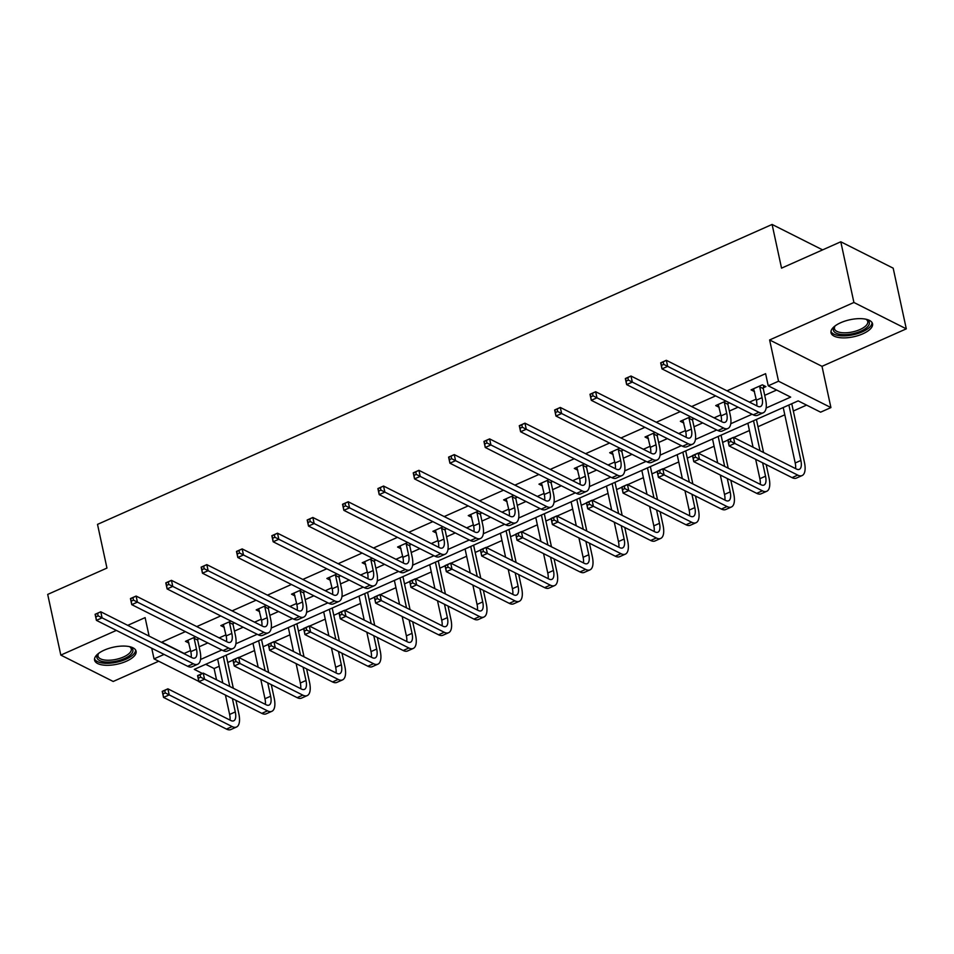 <?xml version="1.0" encoding="UTF-8"?>
<svg xmlns="http://www.w3.org/2000/svg" width="954" height="954" viewBox="0 0 954 954"><rect width="100%" height="100%" fill="white"/><g stroke="black" fill="none" stroke-linecap="round" stroke-linejoin="round"><path stroke-width="1.43" d="M104.296 650.127A21.238 8.717 -12.2 0 1 136.1 651.2A21.238 8.717 -12.2 0 1 126.381 661.241A21.238 8.717 -12.2 0 1 94.577 660.18A21.238 8.717 -12.2 0 1 104.296 650.127M840.736 322.702A21.238 8.717 -12.2 0 1 872.54 323.764A21.238 8.717 -12.2 0 1 862.821 333.817A21.238 8.717 -12.2 0 1 831.017 332.743A21.238 8.717 -12.2 0 1 840.736 322.702M116.364 630.403L60.817 655.1L47.7 594.414L106.955 568.071L97.511 524.378L772.096 224.452L781.541 268.146L840.796 241.791L893.182 268.169L906.3 328.844L853.913 302.478L769.616 339.958L778.536 381.218L830.922 407.585L820.619 412.176L798.176 400.883L194.294 669.374L202.439 673.476M840.796 241.791L853.913 302.478M60.817 655.1L113.204 681.466L158.71 661.229M769.616 339.958L822.002 366.324L906.3 328.844M822.002 366.324L830.922 407.585M205.706 664.294L214.113 668.527L219.205 666.274M227.744 662.47L232.979 660.144M238.858 657.533L254.551 650.556M263.089 646.752L268.324 644.427M274.203 641.815L289.897 634.839M298.447 631.035L303.67 628.71M309.561 626.098L325.254 619.122M333.793 615.318L339.028 612.993M344.907 610.381L360.6 603.405M369.138 599.601L374.373 597.276M380.252 594.664L395.946 587.688M404.496 583.884L409.719 581.558M415.598 578.947L431.291 571.971M439.842 568.167L445.077 565.841M450.956 563.23L466.649 556.254M475.187 552.449L480.422 550.124M486.301 547.513L501.995 540.536M510.533 536.732L515.768 534.407M521.647 531.795L537.341 524.819M545.891 521.015L551.126 518.69M557.005 516.078L572.698 509.102M581.236 505.298L586.471 502.973M592.351 500.361L608.044 493.385M616.582 489.581L621.817 487.255M627.696 484.644L643.39 477.668M651.94 473.864L657.163 471.538M663.054 468.927L678.747 461.951M687.285 458.147L692.521 455.821M698.4 453.21L714.093 446.233M722.631 442.429L727.866 440.104M733.745 437.492L749.439 430.516M757.989 426.724L784.784 414.799M793.334 411.007L806.583 405.104M214.113 668.527L216.546 679.808M822.61 249.876L772.096 224.452M234.541 622.867L233.146 623.499M224.297 627.374L220.815 625.621L230.999 621.09M305.244 591.432L303.837 592.064M295.001 595.94L291.519 594.187L301.702 589.655M375.936 560.01L374.54 560.63M365.704 564.506L362.222 562.753L372.394 558.221M446.639 528.576L445.244 529.196M436.395 533.071L432.913 531.318L443.097 526.787M517.342 497.141L515.935 497.761M507.099 501.637L503.617 499.884L513.801 495.353M588.034 465.707L586.638 466.327M577.79 470.203L574.308 468.45L584.492 463.918M658.737 434.273L657.33 434.893M648.493 438.768L645.011 437.015L655.195 432.484M729.428 402.838L728.033 403.459M719.197 407.334L715.715 405.581L725.887 401.05M185.386 631.643L161.727 642.161L184.17 653.454L190.573 650.604M199.124 646.812L207.829 642.936M219.205 637.88L225.931 634.887M234.469 631.095L243.175 627.219M254.551 622.163L261.277 619.17M269.815 615.378L278.532 611.502M289.897 606.446L296.622 603.453M305.173 599.661L313.878 595.785M325.242 590.729L331.98 587.736M340.518 583.943L349.224 580.068M360.6 575.012L367.326 572.018M375.864 568.226L384.581 564.351M395.946 559.294L402.671 556.301M411.222 552.509L419.927 548.633M431.291 543.577L438.029 540.584M446.567 536.792L455.273 532.916M466.649 527.86L473.375 524.867M481.913 521.075L490.618 517.199M501.995 512.143L508.72 509.15M517.271 505.358L525.976 501.482M537.341 496.426L544.066 493.433M552.616 489.64L561.322 485.765M572.698 480.709L579.424 477.727M587.962 473.923L596.667 470.048M608.044 464.992L614.77 462.01M623.308 458.206L632.025 454.331M643.39 449.274L650.115 446.293M658.665 442.489L667.371 438.613M678.735 433.557L685.473 430.576M694.011 426.772L702.716 422.896M714.093 417.852L720.819 414.859M729.357 411.055L738.074 407.179M749.439 402.135L756.164 399.142M764.714 395.338L776.639 390.031M766.122 408.014L790.675 397.102L768.232 385.81L765.609 373.67L726.996 390.83M715.631 395.886L691.65 406.547M680.274 411.603L656.304 422.264M644.928 427.32L620.947 437.981M609.582 443.038L585.601 453.699M574.225 458.755L550.255 469.416M538.879 474.472L514.898 485.133M503.533 490.189L479.552 500.85M468.187 505.906L444.206 516.567M432.83 521.623L408.849 532.284M397.484 537.341L373.503 548.001M362.138 553.058L338.157 563.719M326.781 568.775L302.812 579.436M291.435 584.492L267.454 595.153M256.089 600.209L232.108 610.87M220.732 615.926L196.762 626.587M763.379 387.741L765.931 386.608L762.389 384.832L751.06 389.864L754.542 391.617M694.083 418.556L692.687 419.176M683.839 423.051L680.357 421.298L690.541 416.767M623.379 449.99L621.984 450.61M613.148 454.486L609.666 452.733L619.85 448.201M552.688 481.424L551.293 482.044M542.444 485.92L538.962 484.167L549.146 479.635M481.985 512.858L480.589 513.479M471.753 517.354L468.259 515.601L478.443 511.07M411.293 544.293L409.886 544.913M401.05 548.788L397.568 547.036L407.752 542.504M340.59 575.727L339.195 576.347M330.346 580.223L326.864 578.47L337.048 573.938M269.887 607.149L268.491 607.781M259.655 611.657L256.173 609.904L266.357 605.373M199.195 638.584L197.8 639.216M188.952 643.091L185.47 641.338L195.653 636.807M768.232 385.81L778.536 381.218M149.11 636.115L145.115 617.62L127.729 625.347M151.734 648.207L154.035 658.88L164.076 654.42M200.531 659.488L221.865 649.996M235.876 643.771L257.21 634.279M271.222 628.054L292.556 618.562M306.58 612.337L327.914 602.845M341.926 596.62L363.259 587.127M377.271 580.903L398.605 571.41M412.629 565.185L433.963 555.705M447.975 549.468L469.308 539.988M483.32 533.751L504.654 524.271M518.666 518.034L540.012 508.554M554.024 502.317L575.357 492.836M589.369 486.6L610.703 477.119M624.715 470.882L646.049 461.402M660.073 455.165L681.406 445.685M695.418 439.448L716.752 429.968M730.764 423.731L752.098 414.251M198.837 681.43L154.035 658.88M753.6 388.731L756.391 400.191A13.618 5.629 -114 0 1 756.749 405.808M759.718 386.847L762.055 397.663A13.618 5.629 -114 0 1 760.517 406.547A13.618 5.629 -114 0 1 757.607 406.237L666.345 360.302L667.669 366.372L758.919 412.307A20.428 8.431 66 0 0 763.272 412.76A20.428 8.431 66 0 0 765.597 399.452L763.26 388.636L759.718 386.847L759.849 385.965M763.689 385.488L763.26 388.636M663.734 364.38L667.669 366.372L661.993 368.888L660.681 362.83L666.345 360.302L660.943 362.961L661.468 365.394L663.734 364.38L663.209 361.96M661.468 365.394L661.993 368.888L753.255 414.823A20.428 8.431 66 0 0 757.607 415.288L763.272 412.76M730.859 441.44L730.335 439.007L728.069 440.021L728.594 442.441L730.859 441.44L734.795 443.431L729.13 445.947L727.819 439.877L733.483 437.361L734.795 443.431L797.735 475.104A20.428 8.431 66 0 0 802.087 475.569A20.428 8.431 66 0 0 804.413 462.249L791.76 403.733M788.886 405.009L800.871 460.472A13.618 5.629 -114 0 1 799.321 469.344A13.618 5.629 -114 0 1 796.423 469.034L733.483 437.361L730.335 439.007M783.222 407.525L795.207 462.988A13.618 5.629 -114 0 1 795.564 468.617M728.594 442.441L729.13 445.947L792.058 477.632A20.428 8.431 66 0 0 796.423 478.085L802.087 475.569M718.255 404.448L721.045 415.896A13.618 5.629 -114 0 1 721.403 421.525M724.372 402.564L726.709 413.38A13.618 5.629 -114 0 1 725.159 422.264A13.618 5.629 -114 0 1 722.25 421.954L630.999 376.019L632.311 382.089L723.561 428.024A20.428 8.431 66 0 0 727.926 428.477A20.428 8.431 66 0 0 730.251 415.169L727.914 404.353L724.372 402.564L724.491 401.682M728.2 402.218L727.914 404.353M628.376 380.097L632.311 382.089L626.647 384.605L625.335 378.547L630.999 376.019L625.586 378.678L626.11 381.111L628.376 380.097L627.851 377.677M626.11 381.111L626.647 384.605L717.897 430.54A20.428 8.431 66 0 0 722.261 431.005L727.926 428.477M682.909 420.165L685.699 431.613A13.618 5.629 -114 0 1 686.057 437.242M689.026 418.281L691.364 429.097A13.618 5.629 -114 0 1 689.814 437.981A13.618 5.629 -114 0 1 686.904 437.671L595.654 391.736L596.966 397.806L688.216 443.741A20.428 8.431 66 0 0 692.58 444.194A20.428 8.431 66 0 0 694.906 430.886L692.556 420.07L689.026 418.281L689.146 417.399M692.854 417.935L692.556 420.07M593.03 395.815L596.966 397.806L591.301 400.322L589.989 394.264L595.654 391.736L590.24 394.396L590.764 396.828L593.03 395.815L592.506 393.394M590.764 396.828L591.301 400.322L682.551 446.257A20.428 8.431 66 0 0 686.916 446.722L692.58 444.194M695.514 457.157L694.989 454.724L692.723 455.738L693.248 458.158L695.514 457.157L699.449 459.148L693.785 461.664L692.473 455.595L698.137 453.078L699.449 459.148L762.377 490.821A20.428 8.431 66 0 0 766.742 491.286A20.428 8.431 66 0 0 769.067 477.966L766.169 464.598M763.558 452.494L756.415 419.45M753.529 420.726L760.016 450.717M762.628 462.809L765.525 476.189A13.618 5.629 -114 0 1 763.975 485.061A13.618 5.629 -114 0 1 761.065 484.751L698.137 453.078L694.989 454.724M747.864 423.242L753.052 447.211M755.663 459.303L759.861 478.705A13.618 5.629 -114 0 1 760.219 484.334M693.248 458.158L693.785 461.664L756.713 493.349A20.428 8.431 66 0 0 761.077 493.802L766.742 491.286M660.156 472.874L659.631 470.441L657.366 471.455L657.89 473.876L660.156 472.874L664.091 474.865L658.427 477.382L657.115 471.312L662.78 468.796L664.091 474.865L727.031 506.538A20.428 8.431 66 0 0 731.396 507.003A20.428 8.431 66 0 0 733.709 493.683L730.824 480.315M728.212 468.211L721.057 435.167M718.183 436.443L724.67 466.434M727.282 478.526L730.18 491.894A13.618 5.629 -114 0 1 728.629 500.778A13.618 5.629 -114 0 1 725.72 500.468L662.78 468.796L659.631 470.441M712.519 438.959L717.706 462.928M720.318 475.02L724.503 494.422A13.618 5.629 -114 0 1 724.873 500.039M657.89 473.876L658.427 477.382L721.367 509.054A20.428 8.431 66 0 0 725.732 509.519L731.396 507.003M866.065 319.244A18.376 7.537 -12.2 0 1 866.685 319.53A18.376 7.537 -12.2 0 1 864.527 329.213A18.376 7.537 -12.2 0 1 842.895 334.604A18.376 7.537 -12.2 0 1 834.595 326.471A18.376 7.537 -12.2 0 1 835.048 325.946M835.108 325.91A17.017 6.976 167.8 0 0 834.464 328.701A17.017 6.976 167.8 0 0 843.264 332.779A17.017 6.976 167.8 0 0 860.329 329.38A17.017 6.976 167.8 0 0 867.735 321.498A17.017 6.976 167.8 0 0 865.993 319.232M830.97 331.491A21.107 8.658 167.8 0 0 841.643 335.832A21.107 8.658 167.8 0 0 872.075 322.607M129.625 646.681A18.376 7.537 -12.2 0 1 130.245 646.967A18.376 7.537 -12.2 0 1 128.086 656.65A18.376 7.537 -12.2 0 1 106.454 662.04A18.376 7.537 -12.2 0 1 98.155 653.895A18.376 7.537 -12.2 0 1 98.608 653.383M98.667 653.335A17.017 6.976 167.8 0 0 98.023 656.125A17.017 6.976 167.8 0 0 106.812 660.216A17.017 6.976 167.8 0 0 123.877 656.817A17.017 6.976 167.8 0 0 131.294 648.935A17.017 6.976 167.8 0 0 129.553 646.657M94.529 658.916A21.107 8.658 167.8 0 0 105.202 663.269A21.107 8.658 167.8 0 0 135.623 650.032M647.551 435.883L650.342 447.331A13.618 5.629 -114 0 1 650.7 452.959M653.669 433.998L656.006 444.814A13.618 5.629 -114 0 1 654.468 453.699A13.618 5.629 -114 0 1 651.558 453.388L560.308 407.453L561.62 413.523L652.87 459.458A20.428 8.431 66 0 0 657.234 459.911A20.428 8.431 66 0 0 659.548 446.603L657.211 435.787L653.669 433.998L653.8 433.116M657.509 433.653L657.211 435.787M557.685 411.532L561.62 413.523L555.955 416.039L554.644 409.97L560.308 407.453L554.894 410.113L555.419 412.545L557.685 411.532L557.16 409.111M555.419 412.545L555.955 416.039L647.206 461.974A20.428 8.431 66 0 0 651.558 462.428L657.234 459.911M624.81 488.591L624.286 486.158L622.02 487.172L622.545 489.593L624.81 488.591L628.746 490.583L623.081 493.099L621.769 487.029L627.434 484.513L628.746 490.583L691.686 522.255A20.428 8.431 66 0 0 696.038 522.72A20.428 8.431 66 0 0 698.364 509.4L695.478 496.032M692.854 483.928L685.711 450.884M682.837 452.16L689.325 482.152M691.936 494.244L694.822 507.611A13.618 5.629 -114 0 1 693.272 516.496A13.618 5.629 -114 0 1 690.374 516.186L627.434 484.513L624.286 486.158M677.173 454.676L682.348 478.646M684.96 490.738L689.158 510.14A13.618 5.629 -114 0 1 689.515 515.756M622.545 489.593L623.081 493.099L686.021 524.772A20.428 8.431 66 0 0 690.374 525.237L696.038 522.72M612.206 451.6L614.996 463.048A13.618 5.629 -114 0 1 615.354 468.676M618.323 449.716L620.66 460.532A13.618 5.629 -114 0 1 619.11 469.416A13.618 5.629 -114 0 1 616.212 469.106L524.95 423.171L526.262 429.24L617.524 475.175A20.428 8.431 66 0 0 621.877 475.629A20.428 8.431 66 0 0 624.202 462.32L621.865 451.504L618.323 449.716L618.442 448.833M622.151 449.37L621.865 451.504M522.327 427.249L526.262 429.24L520.598 431.757L519.286 425.687L524.95 423.171L519.536 425.83L520.061 428.263L522.327 427.249L521.802 424.828M520.061 428.263L520.598 431.757L611.848 477.692A20.428 8.431 66 0 0 616.212 478.145L621.877 475.629M589.465 504.308L588.94 501.876L586.674 502.889L587.199 505.31L589.465 504.308L593.4 506.3L587.736 508.816L586.424 502.746L592.088 500.23L593.4 506.3L656.328 537.973A20.428 8.431 66 0 0 660.693 538.426A20.428 8.431 66 0 0 663.018 525.117L660.12 511.749M657.509 499.646L650.366 466.601M647.48 467.877L653.967 497.869M656.579 509.961L659.476 523.329A13.618 5.629 -114 0 1 657.926 532.213A13.618 5.629 -114 0 1 655.016 531.903L592.088 500.23L588.94 501.876M641.815 470.394L647.003 494.363M649.614 506.455L653.812 525.857A13.618 5.629 -114 0 1 654.17 531.473M587.199 505.31L587.736 508.816L650.664 540.489A20.428 8.431 66 0 0 655.028 540.954L660.693 538.426M576.86 467.317L579.65 478.765A13.618 5.629 -114 0 1 580.008 484.393M582.977 465.433L585.315 476.249A13.618 5.629 -114 0 1 583.765 485.133A13.618 5.629 -114 0 1 580.855 484.823L489.605 438.888L490.916 444.958L582.167 490.893A20.428 8.431 66 0 0 586.531 491.346A20.428 8.431 66 0 0 588.856 478.037L586.519 467.221L582.977 465.433L583.097 464.55M586.805 465.087L586.519 467.221M486.981 442.966L490.916 444.958L485.252 447.474L483.94 441.404L489.605 438.888L484.191 441.547L484.715 443.98L486.981 442.966L486.457 440.545M484.715 443.98L485.252 447.474L576.502 493.409A20.428 8.431 66 0 0 580.867 493.862L586.531 491.346M554.119 520.025L553.594 517.593L551.329 518.606L551.853 521.027L554.119 520.025L558.042 522.017L552.378 524.533L551.066 518.463L556.731 515.947L558.042 522.017L620.982 553.69A20.428 8.431 66 0 0 625.347 554.143A20.428 8.431 66 0 0 627.66 540.835L624.775 527.455M622.163 515.363L615.008 482.319M612.134 483.595L618.621 513.586M621.233 525.678L624.131 539.046A13.618 5.629 -114 0 1 622.58 547.93A13.618 5.629 -114 0 1 619.671 547.62L556.731 515.947L553.594 517.593M606.47 486.111L611.657 510.08M614.269 522.172L618.466 541.574A13.618 5.629 -114 0 1 618.824 547.191M551.853 521.027L552.378 524.533L615.318 556.206A20.428 8.431 66 0 0 619.683 556.671L625.347 554.143M541.502 483.034L544.293 494.482A13.618 5.629 -114 0 1 544.662 500.111M547.62 481.15L549.969 491.966A13.618 5.629 -114 0 1 548.419 500.85A13.618 5.629 -114 0 1 545.509 500.54L454.259 454.605L455.571 460.675L546.821 506.61A20.428 8.431 66 0 0 551.185 507.063A20.428 8.431 66 0 0 553.499 493.755L551.162 482.927L547.62 481.15L547.751 480.256M551.46 480.804L551.162 482.927M451.636 458.683L455.571 460.675L449.906 463.191L448.595 457.121L454.259 454.605L448.845 457.264L449.37 459.697L451.636 458.683L451.111 456.262M449.37 459.697L449.906 463.191L541.156 509.126A20.428 8.431 66 0 0 545.521 509.579L551.185 507.063M518.761 535.743L518.237 533.31L515.971 534.323L516.496 536.744L518.761 535.743L522.697 537.734L517.032 540.25L515.72 534.18L521.385 531.664L522.697 537.734L585.637 569.407A20.428 8.431 66 0 0 589.989 569.86A20.428 8.431 66 0 0 592.315 556.552L589.429 543.172M586.805 531.08L579.662 498.036M576.788 499.312L583.276 529.303M585.887 541.395L588.773 554.763A13.618 5.629 -114 0 1 587.235 563.647A13.618 5.629 -114 0 1 584.325 563.337L521.385 531.664L518.237 533.31M571.124 501.828L576.299 525.797M578.923 537.889L583.109 557.291A13.618 5.629 -114 0 1 583.466 562.908M516.496 536.744L517.032 540.25L579.972 571.923A20.428 8.431 66 0 0 584.325 572.388L589.989 569.86M506.157 498.751L508.947 510.199A13.618 5.629 -114 0 1 509.305 515.828M512.274 496.867L514.611 507.683A13.618 5.629 -114 0 1 513.061 516.567A13.618 5.629 -114 0 1 510.163 516.257L418.901 470.322L420.213 476.392L511.475 522.327A20.428 8.431 66 0 0 515.828 522.78A20.428 8.431 66 0 0 518.153 509.46L515.816 498.644L512.274 496.867L512.393 495.973M516.114 496.521L515.816 498.644M416.29 474.4L420.213 476.392L414.549 478.908L413.237 472.838L418.901 470.322L413.499 472.981L414.024 475.414L416.29 474.4L415.765 471.968M414.024 475.414L414.549 478.908L505.811 524.843A20.428 8.431 66 0 0 510.163 525.296L515.828 522.78M483.416 551.46L482.891 549.027L480.625 550.041L481.15 552.461L483.416 551.46L487.351 553.451L481.687 555.967L480.375 549.898L486.039 547.381L487.351 553.451L550.279 585.124A20.428 8.431 66 0 0 554.644 585.577A20.428 8.431 66 0 0 556.969 572.269L554.071 558.889M551.46 546.797L544.317 513.753M541.443 515.029L547.918 545.02M550.541 557.112L553.427 570.48A13.618 5.629 -114 0 1 551.877 579.364A13.618 5.629 -114 0 1 548.967 579.054L486.039 547.381L482.891 549.027M535.778 517.545L540.954 541.514M543.565 553.606L547.763 573.008A13.618 5.629 -114 0 1 548.121 578.625M481.15 552.461L481.687 555.967L544.615 587.64A20.428 8.431 66 0 0 548.979 588.105L554.644 585.577M470.811 514.468L473.601 525.916A13.618 5.629 -114 0 1 473.959 531.545M476.928 512.584L479.266 523.4A13.618 5.629 -114 0 1 477.715 532.272A13.618 5.629 -114 0 1 474.806 531.974L383.556 486.039L384.867 492.109L476.118 538.044A20.428 8.431 66 0 0 480.482 538.497A20.428 8.431 66 0 0 482.807 525.177L480.47 514.361L476.928 512.584L477.048 511.69M480.756 512.238L480.47 514.361M380.932 490.117L384.867 492.109L379.203 494.625L377.891 488.555L383.556 486.039L378.142 488.698L378.666 491.119L380.932 490.117L380.407 487.685M378.666 491.119L379.203 494.625L470.453 540.56A20.428 8.431 66 0 0 474.818 541.013L480.482 538.497M448.07 567.177L447.545 564.744L445.279 565.746L445.804 568.179L448.07 567.177L452.005 569.168L446.329 571.684L445.017 565.615L450.693 563.098L452.005 569.168L514.933 600.841A20.428 8.431 66 0 0 519.298 601.294A20.428 8.431 66 0 0 521.623 587.986L518.726 574.606M516.114 562.514L508.971 529.458M506.085 530.746L512.572 560.737M515.184 572.829L518.082 586.197A13.618 5.629 -114 0 1 516.531 595.081A13.618 5.629 -114 0 1 513.622 594.771L450.693 563.098L447.545 564.744M500.421 533.262L505.608 557.231M508.22 569.323L512.417 588.713A13.618 5.629 -114 0 1 512.775 594.342M445.804 568.179L446.329 571.684L509.269 603.357A20.428 8.431 66 0 0 513.634 603.822L519.298 601.294M435.465 530.185L438.256 541.633A13.618 5.629 -114 0 1 438.613 547.262M441.583 528.301L443.92 539.117A13.618 5.629 -114 0 1 442.37 547.99A13.618 5.629 -114 0 1 439.46 547.691L348.21 501.756L349.522 507.826L440.772 553.761A20.428 8.431 66 0 0 445.136 554.214A20.428 8.431 66 0 0 447.45 540.894L445.113 530.078L441.583 528.301L441.702 527.407M445.411 527.956L445.113 530.078M345.587 505.835L349.522 507.826L343.857 510.342L342.546 504.272L348.21 501.756L342.796 504.416L343.321 506.836L345.587 505.835L345.062 503.402M343.321 506.836L343.857 510.342L435.107 556.277A20.428 8.431 66 0 0 439.472 556.731L445.136 554.214M400.108 545.903L402.898 557.351A13.618 5.629 -114 0 1 403.256 562.979M406.225 544.018L408.562 554.834A13.618 5.629 -114 0 1 407.024 563.707A13.618 5.629 -114 0 1 404.114 563.409L312.852 517.473L314.176 523.543L405.426 569.478A20.428 8.431 66 0 0 409.779 569.932A20.428 8.431 66 0 0 412.104 556.611L409.767 545.795L406.225 544.018L406.356 543.124M410.065 543.673L409.767 545.795M310.241 521.552L314.176 523.543L308.5 526.059L307.188 519.99L312.852 517.473L307.45 520.133L307.975 522.553L310.241 521.552L309.716 519.119M307.975 522.553L308.5 526.059L399.762 571.995A20.428 8.431 66 0 0 404.114 572.448L409.779 569.932M364.762 561.62L367.552 573.068A13.618 5.629 -114 0 1 367.91 578.696M370.879 559.736L373.217 570.552A13.618 5.629 -114 0 1 371.666 579.424A13.618 5.629 -114 0 1 368.757 579.126L277.507 533.191L278.818 539.26L370.069 585.196A20.428 8.431 66 0 0 374.433 585.649A20.428 8.431 66 0 0 376.758 572.328L374.421 561.512L370.879 559.736L370.999 558.841M374.707 559.39L374.421 561.512M274.883 537.269L278.818 539.26L273.154 541.777L271.842 535.707L277.507 533.191L272.093 535.85L272.617 538.271L274.883 537.269L274.358 534.836M272.617 538.271L273.154 541.777L364.404 587.712A20.428 8.431 66 0 0 368.769 588.165L374.433 585.649M329.416 577.337L332.207 588.785A13.618 5.629 -114 0 1 332.564 594.414M335.534 575.453L337.871 586.269A13.618 5.629 -114 0 1 336.321 595.141A13.618 5.629 -114 0 1 333.411 594.843L242.161 548.908L243.473 554.978L334.723 600.913A20.428 8.431 66 0 0 339.087 601.366A20.428 8.431 66 0 0 341.413 588.046L339.064 577.23L335.534 575.453L335.653 574.558M339.362 575.107L339.064 577.23M239.537 552.986L243.473 554.978L237.808 557.494L236.497 551.424L242.161 548.908L236.747 551.567L237.272 553.988L239.537 552.986L239.013 550.553M237.272 553.988L237.808 557.494L329.058 603.429A20.428 8.431 66 0 0 333.423 603.882L339.087 601.366M294.059 593.054L296.849 604.502A13.618 5.629 -114 0 1 297.207 610.131M300.176 591.17L302.513 601.986A13.618 5.629 -114 0 1 300.975 610.858A13.618 5.629 -114 0 1 298.065 610.56L206.815 564.625L208.127 570.695L299.377 616.63A20.428 8.431 66 0 0 303.742 617.083A20.428 8.431 66 0 0 306.055 603.763L303.718 592.947L300.176 591.17L300.307 590.276M304.016 590.824L303.718 592.947M204.192 568.703L208.127 570.695L202.463 573.211L201.151 567.141L206.815 564.625L201.401 567.284L201.926 569.705L204.192 568.703L203.667 566.271M201.926 569.705L202.463 573.211L293.713 619.146A20.428 8.431 66 0 0 298.065 619.599L303.742 617.083M258.713 608.771L261.503 620.219A13.618 5.629 -114 0 1 261.861 625.848M264.83 606.887L267.168 617.703A13.618 5.629 -114 0 1 265.617 626.575A13.618 5.629 -114 0 1 262.72 626.277L171.458 580.342L172.769 586.412L264.031 632.347A20.428 8.431 66 0 0 268.384 632.8A20.428 8.431 66 0 0 270.709 619.48L268.372 608.664L264.83 606.887L264.95 605.993M268.658 606.541L268.372 608.664M168.834 584.42L172.769 586.412L167.105 588.928L165.793 582.858L171.458 580.342L166.044 583.001L166.568 585.422L168.834 584.42L168.309 581.988M166.568 585.422L167.105 588.928L258.355 634.863A20.428 8.431 66 0 0 262.72 635.316L268.384 632.8M412.712 582.894L412.188 580.461L409.922 581.463L410.447 583.896L412.712 582.894L416.648 584.874L410.983 587.402L409.671 581.332L415.336 578.816L416.648 584.874L479.588 616.558A20.428 8.431 66 0 0 483.952 617.011A20.428 8.431 66 0 0 486.266 603.703L483.38 590.323M480.768 578.231L473.613 545.175M470.739 546.463L477.227 576.454M479.838 588.546L482.724 601.914A13.618 5.629 -114 0 1 481.186 610.798A13.618 5.629 -114 0 1 478.276 610.488L415.336 578.816L412.188 580.461M465.075 548.979L470.25 572.949M472.874 585.04L477.06 604.431A13.618 5.629 -114 0 1 477.417 610.059M410.447 583.896L410.983 587.402L473.923 619.074A20.428 8.431 66 0 0 478.276 619.54L483.952 617.011M377.367 598.599L376.842 596.178L374.576 597.18L375.101 599.613L377.367 598.599L381.302 600.591L375.637 603.119L374.326 597.049L379.99 594.533L381.302 600.591L444.242 632.275A20.428 8.431 66 0 0 448.595 632.729A20.428 8.431 66 0 0 450.92 619.42L448.034 606.04M445.411 593.948L438.268 560.892M435.394 562.18L441.869 592.172M444.492 604.264L447.378 617.632A13.618 5.629 -114 0 1 445.828 626.516A13.618 5.629 -114 0 1 442.93 626.206L379.99 594.533L376.842 596.178M429.729 564.696L434.905 588.666M437.516 600.758L441.714 620.148A13.618 5.629 -114 0 1 442.072 625.776M375.101 599.613L375.637 603.119L438.566 634.792A20.428 8.431 66 0 0 442.93 635.245L448.595 632.729M342.021 614.316L341.496 611.896L339.23 612.897L339.755 615.33L342.021 614.316L345.956 616.308L340.292 618.836L338.98 612.766L344.644 610.25L345.956 616.308L408.884 647.993A20.428 8.431 66 0 0 413.249 648.446A20.428 8.431 66 0 0 415.574 635.137L412.677 621.758M410.065 609.666L402.922 576.61M400.036 577.897L406.523 607.889M409.135 619.981L412.033 633.349A13.618 5.629 -114 0 1 410.482 642.233A13.618 5.629 -114 0 1 407.573 641.923L344.644 610.25L341.496 611.896M394.372 580.414L399.559 604.383M402.171 616.475L406.368 635.865A13.618 5.629 -114 0 1 406.726 641.493M339.755 615.33L340.292 618.836L403.22 650.509A20.428 8.431 66 0 0 407.585 650.962L413.249 648.446M306.663 630.034L306.139 627.613L303.873 628.614L304.398 631.047L306.663 630.034L310.599 632.025L304.934 634.553L303.622 628.483L309.287 625.967L310.599 632.025L373.539 663.71A20.428 8.431 66 0 0 377.903 664.163A20.428 8.431 66 0 0 380.217 650.855L377.331 637.475M374.719 625.383L367.564 592.327M364.69 593.615L371.178 623.606M373.789 635.698L376.687 649.066A13.618 5.629 -114 0 1 375.137 657.95A13.618 5.629 -114 0 1 372.227 657.64L309.287 625.967L306.139 627.613M359.026 596.131L364.213 620.1M366.825 632.192L371.011 651.582A13.618 5.629 -114 0 1 371.38 657.211M304.398 631.047L304.934 634.553L367.874 666.226A20.428 8.431 66 0 0 372.239 666.679L377.903 664.163M271.318 645.751L270.793 643.33L268.527 644.332L269.052 646.764L271.318 645.751L275.253 647.742L269.588 650.27L268.277 644.2L273.941 641.672L275.253 647.742L338.193 679.427A20.428 8.431 66 0 0 342.546 679.88A20.428 8.431 66 0 0 344.871 666.572L341.985 653.192M339.362 641.1L332.219 608.044M329.345 609.332L335.832 639.323M338.443 651.415L341.329 664.783A13.618 5.629 -114 0 1 339.779 673.667A13.618 5.629 -114 0 1 336.881 673.357L273.941 641.672L270.793 643.33M323.68 611.848L328.856 635.805M331.467 647.909L335.665 667.299A13.618 5.629 -114 0 1 336.023 672.928M269.052 646.764L269.588 650.27L332.529 681.943A20.428 8.431 66 0 0 336.881 682.396L342.546 679.88M235.972 661.468L235.447 659.047L233.181 660.049L233.706 662.481L235.972 661.468L239.907 663.459L234.243 665.987L232.931 659.918L238.595 657.389L239.907 663.459L302.835 695.144A20.428 8.431 66 0 0 307.2 695.597A20.428 8.431 66 0 0 309.525 682.277L306.628 668.909M304.016 656.817L296.873 623.761M293.987 625.049L300.474 655.04M303.086 667.132L305.984 680.5A13.618 5.629 -114 0 1 304.433 689.384A13.618 5.629 -114 0 1 301.524 689.074L238.595 657.389L235.447 659.047M288.323 627.565L293.51 651.522M296.122 663.626L300.319 683.016A13.618 5.629 -114 0 1 300.677 688.645M233.706 662.481L234.243 665.987L297.171 697.66A20.428 8.431 66 0 0 301.536 698.113L307.2 695.597M223.367 624.488L226.158 635.936A13.618 5.629 -114 0 1 226.515 641.565M229.485 622.604L231.822 633.42A13.618 5.629 -114 0 1 230.272 642.292A13.618 5.629 -114 0 1 227.362 641.994L136.112 596.059L137.424 602.129L228.674 648.064A20.428 8.431 66 0 0 233.038 648.517A20.428 8.431 66 0 0 235.364 635.197L233.026 624.381L229.485 622.604L229.604 621.71M233.313 622.258L233.026 624.381M133.488 600.138L137.424 602.129L131.759 604.645L130.448 598.575L136.112 596.059L130.698 598.718L131.223 601.139L133.488 600.138L132.964 597.705M131.223 601.139L131.759 604.645L223.009 650.58A20.428 8.431 66 0 0 227.374 651.033L233.038 648.517M200.626 677.185L200.101 674.764L197.836 675.766L198.36 678.199L200.626 677.185L204.55 679.176L198.885 681.693L197.573 675.635L203.238 673.107L204.55 679.176L267.49 710.861A20.428 8.431 66 0 0 271.854 711.314A20.428 8.431 66 0 0 274.168 697.994L271.282 684.626M268.67 672.534L261.515 639.478M258.641 640.766L265.129 670.757M267.74 682.849L270.638 696.217A13.618 5.629 -114 0 1 269.088 705.089A13.618 5.629 -114 0 1 266.178 704.791L203.238 673.107L200.101 674.764M252.977 643.282L258.164 667.24M260.776 679.343L264.973 698.733A13.618 5.629 -114 0 1 265.331 704.362M198.36 678.199L198.885 681.693L261.825 713.377A20.428 8.431 66 0 0 266.19 713.83L271.854 711.314M188.01 640.206L190.8 651.654A13.618 5.629 -114 0 1 191.17 657.282M194.127 638.321L196.476 649.137A13.618 5.629 -114 0 1 194.926 658.01A13.618 5.629 -114 0 1 192.016 657.711L100.766 611.776L102.078 617.846L193.328 663.781A20.428 8.431 66 0 0 197.693 664.234A20.428 8.431 66 0 0 200.006 650.914L197.669 640.098L194.127 638.321L194.258 637.427M197.967 637.976L197.669 640.098M98.143 615.855L102.078 617.846L96.414 620.362L95.102 614.293L100.766 611.776L95.352 614.436L95.877 616.856L98.143 615.855L97.618 613.422M95.877 616.856L96.414 620.362L187.664 666.297A20.428 8.431 66 0 0 192.028 666.751L197.693 664.234M165.269 692.902L164.744 690.481L162.478 691.483L163.003 693.916L165.269 692.902L169.204 694.894L163.539 697.41L162.228 691.352L167.892 688.824L169.204 694.894L232.144 726.578A20.428 8.431 66 0 0 236.497 727.031A20.428 8.431 66 0 0 238.822 713.711L235.936 700.343M233.313 688.251L226.17 655.195M223.296 656.483L229.783 686.463M232.394 698.566L235.28 711.934A13.618 5.629 -114 0 1 233.742 720.807A13.618 5.629 -114 0 1 230.832 720.509L167.892 688.824L164.744 690.481M217.631 658.999L222.807 682.957M225.43 695.061L229.616 714.451A13.618 5.629 -114 0 1 229.974 720.079M163.003 693.916L163.539 697.41L226.48 729.094A20.428 8.431 66 0 0 230.832 729.548L236.497 727.031M762.055 397.663L756.391 400.191M758.919 412.307L753.255 414.823M800.871 460.472L795.207 462.988M797.735 475.104L792.058 477.632M726.709 413.38L721.045 415.896M723.561 428.024L717.897 430.54M691.364 429.097L685.699 431.613M688.216 443.741L682.551 446.257M765.525 476.189L759.861 478.705M762.377 490.821L756.713 493.349M730.18 491.894L724.503 494.422M727.031 506.538L721.367 509.054M656.006 444.814L650.342 447.331M652.87 459.458L647.206 461.974M694.822 507.611L689.158 510.14M691.686 522.255L686.021 524.772M620.66 460.532L614.996 463.048M617.524 475.175L611.848 477.692M659.476 523.329L653.812 525.857M656.328 537.973L650.664 540.489M585.315 476.249L579.65 478.765M582.167 490.893L576.502 493.409M624.131 539.046L618.466 541.574M620.982 553.69L615.318 556.206M549.969 491.966L544.293 494.482M546.821 506.61L541.156 509.126M588.773 554.763L583.109 557.291M585.637 569.407L579.972 571.923M514.611 507.683L508.947 510.199M511.475 522.327L505.811 524.843M553.427 570.48L547.763 573.008M550.279 585.124L544.615 587.64M479.266 523.4L473.601 525.916M476.118 538.044L470.453 540.56M518.082 586.197L512.417 588.713M514.933 600.841L509.269 603.357M443.92 539.117L438.256 541.633M440.772 553.761L435.107 556.277M408.562 554.834L402.898 557.351M405.426 569.478L399.762 571.995M373.217 570.552L367.552 573.068M370.069 585.196L364.404 587.712M337.871 586.269L332.207 588.785M334.723 600.913L329.058 603.429M302.513 601.986L296.849 604.502M299.377 616.63L293.713 619.146M267.168 617.703L261.503 620.219M264.031 632.347L258.355 634.863M482.724 601.914L477.06 604.431M479.588 616.558L473.923 619.074M447.378 617.632L441.714 620.148M444.242 632.275L438.566 634.792M412.033 633.349L406.368 635.865M408.884 647.993L403.22 650.509M376.687 649.066L371.011 651.582M373.539 663.71L367.874 666.226M341.329 664.783L335.665 667.299M338.193 679.427L332.529 681.943M305.984 680.5L300.319 683.016M302.835 695.144L297.171 697.66M231.822 633.42L226.158 635.936M228.674 648.064L223.009 650.58M270.638 696.217L264.973 698.733M267.49 710.861L261.825 713.377M196.476 649.137L190.8 651.654M193.328 663.781L187.664 666.297M235.28 711.934L229.616 714.451M232.144 726.578L226.48 729.094"/></g></svg>
